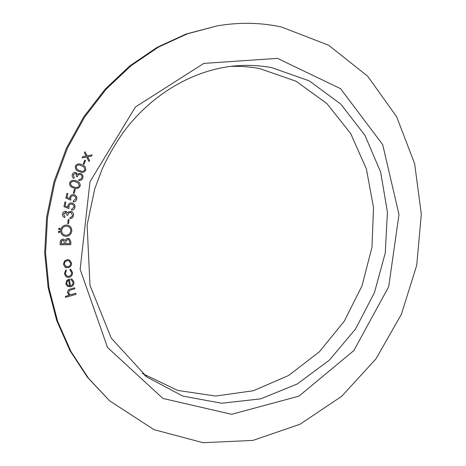 <?xml version="1.0" encoding="UTF-8"?>
<svg xmlns="http://www.w3.org/2000/svg" width="466" height="466" viewBox="0 0 466 466"><rect width="100%" height="100%" fill="white"/><g stroke="black" fill="none" stroke-linecap="round" stroke-linejoin="round"><path stroke-width="0.7" d="M84.002 164.277L83.193 163.927L84.73 160.158L85.54 160.508L84.002 164.277L85.54 160.508L84.73 160.158M75.346 173.457L73.267 174.843L74.222 177.365L73.873 178.414C72.411 177.499 71.886 176.2 72.3 174.511C72.906 172.938 74.007 172.222 75.614 172.362L77.484 174.465L78.748 173.544L80.746 173.486C82.68 174.412 83.362 175.95 82.797 178.088C82.057 179.94 80.711 180.732 78.766 180.464L79.098 179.457L80.752 179.171L81.841 177.738C82.266 176.259 81.812 175.187 80.49 174.523L80.263 174.459C78.742 174.412 77.758 175.187 77.309 176.789L76.395 176.474L76.482 174.529L75.346 173.457L73.278 174.843L74.222 177.365L73.867 178.408M75.212 189.487L74.181 193.431L73.337 193.215L74.368 189.266L75.224 189.487L74.193 193.431L73.343 193.215M63.97 206.665L64.861 202.011L65.863 202.186L65.135 206.019L67.896 207.05L67.943 205.751C68.537 203.671 69.888 202.745 71.997 202.984L72.603 203.141C74.461 203.916 75.242 205.32 74.944 207.358C74.49 209.164 73.354 210.09 71.537 210.143L71.747 209.042L73.989 207.125L74.036 206.589L73.337 204.906L71.747 204.079C70.209 203.927 69.253 204.626 68.875 206.17L69.003 208.564L63.97 206.665M69.055 219.608L68.56 223.622L67.698 223.546L68.193 219.521L69.067 219.608L68.572 223.628L67.698 223.54M59.013 232.697L58.244 231.806L59.45 231.06L59.928 231.882L58.704 232.621M69.154 238.499L70.861 241.714L70.762 244.667L60.108 244.778L60.178 242.652C60.114 240.642 61.029 239.483 62.916 239.163L63.993 239.39L65.112 240.532L66.621 238.586L69.16 238.505L70.873 241.72L70.774 244.667L60.108 244.772M64.366 273.758L65.788 269.901L66.364 270.612L65.31 273.635L66.784 276.035L68.799 276.385C70.739 275.837 71.671 274.561 71.589 272.563L69.935 270.006L70.366 269.132L72.504 272.447C72.626 275.016 71.449 276.658 68.98 277.375L66.236 276.88L64.366 273.758M75.859 293.335L76.069 294.285L65.601 297.331L65.391 296.37L69.679 295.124L68.857 294.704L67.506 292.77C67.424 290.621 68.514 289.328 70.774 288.897L74.659 287.778L74.869 288.739L69.545 290.382L68.45 292.7L69.446 294.145L71.024 294.594L75.871 293.33L76.08 294.291L65.601 297.325M281.505 27.016C260.814 22.502 239.402 22.118 217.273 25.857L187.437 33.797L158.37 47.148L130.975 65.753L106.126 89.233L84.684 117.007L67.389 148.299L54.86 182.154L47.52 217.494L45.569 253.189L49 288.116L57.598 321.202L70.954 351.51L88.499 378.246L109.574 400.807L153.978 429.646L203.083 442.7L252.875 440.422L299.97 424.27L341.689 396.304L375.992 358.843L401.372 314.34L416.732 265.265L421.311 214.174L414.641 163.706L396.618 116.686L367.604 76.144L328.606 45.219L281.505 27.016M73.022 282.297L71.729 280.235L70.733 279.798L71.042 278.872L72.207 279.344L73.908 282.012C74.088 284.493 72.958 286.112 70.517 286.87L67.384 286.334L65.846 283.846L66.854 280.392L69.352 278.977L70.418 285.844C72.23 285.314 73.098 284.132 73.022 282.297M64.914 267.03L63.411 264.187L64.524 261.036L67.273 259.626L69.615 260.057L71.595 263.208C71.531 265.719 70.267 267.234 67.791 267.764L64.914 267.03M65.811 236.361L63.708 235.86C61.576 234.748 60.551 232.959 60.632 230.489C61.209 226.989 63.23 225.165 66.702 225.014L68.572 225.428C70.82 226.54 71.898 228.381 71.793 230.944C71.216 234.375 69.224 236.18 65.811 236.361L63.702 235.854M59.258 229.697L58.489 228.8L59.689 228.055L60.172 228.888L58.955 229.621M65.828 212.496L63.487 214.162L64.873 216.44L64.588 217.494C63.044 216.865 62.333 215.711 62.467 214.034C62.846 212.24 63.912 211.325 65.671 211.29L67.622 212.956L68.718 211.809L71.391 211.517C73.04 212.28 73.75 213.591 73.535 215.449C73.115 217.406 71.915 218.449 69.923 218.571L70.086 217.523L71.682 216.917L72.521 215.298L71.1 212.537L70.622 212.42C68.968 212.537 68.042 213.486 67.844 215.269L66.877 215.141L65.496 212.414L63.498 214.168L64.873 216.44L64.704 217.54M65.834 198.021L66.894 193.419L67.879 193.64L67.011 197.421L69.719 198.568L69.807 197.281C70.477 195.231 71.851 194.369 73.937 194.701L74.292 194.794C76.267 195.58 77.071 197.048 76.698 199.186C76.179 200.963 75.02 201.836 73.209 201.807L73.459 200.724L75.76 198.912C75.941 197.415 75.335 196.396 73.948 195.86L73.645 195.778C72.131 195.563 71.152 196.215 70.721 197.741L70.756 200.13L65.834 198.021M80.234 186.033C78.795 188.456 76.68 189.103 73.896 187.961C70.919 187.419 69.481 185.724 69.574 182.876C70.873 180.528 72.847 179.806 75.498 180.709L75.987 180.843C78.94 181.455 80.356 183.185 80.234 186.033L80.222 186.027C78.789 188.45 76.68 189.097 73.89 187.961M85.703 170.195C84.684 172.053 83.134 172.705 81.049 172.14L79.284 171.581C76.383 170.777 75.078 168.96 75.381 166.135C76.389 164.277 77.939 163.589 80.03 164.084L81.876 164.661C84.76 165.523 86.035 167.364 85.703 170.195L85.692 170.189C84.678 172.047 83.129 172.7 81.043 172.14M86.629 156.99L82.127 157.828L82.651 156.704L86.152 156.069L84.433 152.848L84.952 151.73L87.142 155.877L92.105 154.91L91.581 156.04L87.62 156.797L89.548 160.444L89.029 161.556L86.629 156.99L82.127 157.823M217.273 25.857L186.15 34.012L157.164 47.322L129.839 65.869L105.06 89.274L83.676 116.96L66.44 148.147L53.951 181.891L46.629 217.115L44.689 252.694L48.12 287.51L56.701 320.497L70.022 350.717L87.526 377.384L109.574 400.807M142.276 373.447L177.727 390.421L215.653 396.053L253.376 390.741L288.588 375.503L319.379 351.778L344.252 321.237L362.065 285.722L371.996 247.143L373.516 207.504L366.375 168.902L350.659 133.497L326.87 103.534L295.992 81.212L259.614 68.56C250.114 66.778 240.398 66.056 230.472 66.405M69.667 295.118L68.852 294.704M74.653 287.784L74.869 288.739M74.857 288.734L69.545 290.382M69.533 290.376L68.438 292.695L69.44 294.139M71.717 280.229L70.733 279.792M72.201 279.344L73.908 282.012M73.896 282.006C74.077 284.487 72.946 286.107 70.506 286.858L70.517 286.87M70.506 286.858L67.378 286.328M69.347 278.983L70.418 285.844M67.809 285.39L69.545 285.938L68.665 280.247L67.285 281.365L66.778 282.751L66.795 283.625L67.972 285.501M68.665 280.247L67.454 281.12L66.766 282.745L66.784 283.619L67.82 285.396M65.782 269.907L66.364 270.612M66.353 270.6L65.298 273.629L66.772 276.029M70.646 269.272L72.504 272.447C72.614 275.01 71.438 276.653 68.968 277.363L68.98 277.375M68.968 277.363L66.23 276.874M69.609 260.051L71.595 263.208C71.519 265.713 70.255 267.228 67.78 267.758L67.791 267.764M67.78 267.758L65.327 267.298M67.349 260.64L67.36 260.645C65.479 261.024 64.494 262.166 64.395 264.071L65.875 266.395L67.751 266.738C69.615 266.354 70.582 265.218 70.646 263.325L69.213 260.995L67.349 260.64C65.467 261.018 64.483 262.16 64.384 264.065L65.869 266.389M69.213 260.995L67.36 260.645M63.988 239.39L65.112 240.532M65.892 241.138L65.677 243.66L69.766 243.631L69.813 242.297L68.677 239.536L67.914 239.367L65.892 241.138L65.689 243.666M63.621 240.444L62.648 240.293L61.704 240.794L61.18 243.706L64.617 243.677L63.626 240.444L62.875 240.281L61.483 241.178L61.192 243.712M68.677 239.536L67.925 239.373L65.904 241.143M68.566 225.422C70.815 226.54 71.886 228.381 71.781 230.938L71.793 230.944C71.205 234.369 69.213 236.175 65.799 236.355M68.222 226.499L66.597 226.126C63.825 226.237 62.182 227.688 61.675 230.484C61.617 232.476 62.45 233.926 64.168 234.835L65.904 235.243C68.653 235.12 70.273 233.682 70.762 230.932C70.855 228.882 70.011 227.408 68.234 226.505L66.609 226.132C63.836 226.243 62.194 227.693 61.687 230.484L61.687 230.484C61.629 232.482 62.461 233.932 64.18 234.835M59.444 231.054L59.928 231.882M59.916 231.882L59.001 232.691M59.683 228.055L60.172 228.888L59.252 229.691M66.201 211.424L67.622 212.956M71.385 211.517C73.028 212.28 73.739 213.591 73.523 215.443L73.535 215.449M73.523 215.443C73.11 217.401 71.91 218.438 69.923 218.566M71.1 212.537L70.622 212.42M70.611 212.414C68.956 212.531 68.03 213.48 67.832 215.263L66.883 215.141M65.852 202.186L65.135 206.019M65.124 206.013L67.896 207.05M72.597 203.141C74.449 203.91 75.23 205.32 74.933 207.358L74.944 207.358C74.484 209.152 73.348 210.079 71.537 210.137M72.242 204.201L71.747 204.079C70.197 203.927 69.242 204.626 68.863 206.17L68.875 206.17M68.863 206.17L68.991 208.564M67.867 193.635L67.011 197.421M66.999 197.415L69.719 198.568M74.286 194.794C76.255 195.58 77.059 197.048 76.686 199.186L76.698 199.186C76.174 200.951 75.014 201.825 73.209 201.801M73.948 195.86L73.645 195.778M73.634 195.772C72.119 195.557 71.141 196.209 70.71 197.735L70.745 200.124M75.492 180.709L75.987 180.843C78.929 181.455 80.344 183.185 80.222 186.027M75.3 181.711L75.3 181.711C73.249 180.948 71.665 181.42 70.547 183.126C70.622 185.328 71.834 186.61 74.193 186.983L74.379 187.035C76.5 187.932 78.148 187.501 79.331 185.73L78.206 182.992L75.311 181.717C73.261 180.954 71.677 181.425 70.558 183.132C70.634 185.328 71.846 186.616 74.205 186.983L74.374 187.035M75.871 172.432L77.484 174.465M80.455 173.399L80.746 173.486M80.734 173.48C82.668 174.412 83.35 175.944 82.785 178.082L82.797 178.088M82.785 178.082C82.051 179.934 80.711 180.726 78.766 180.459M80.251 174.459L80.251 174.459C78.731 174.412 77.746 175.187 77.298 176.783M80.024 164.084L81.876 164.661C84.748 165.517 86.024 167.364 85.692 170.189M79.902 165.11L79.89 165.11C78.335 164.684 77.146 165.139 76.325 166.473C76.238 168.669 77.35 170.055 79.651 170.626L81.41 171.185C82.913 171.587 84.055 171.133 84.829 169.81L83.921 166.991L79.902 165.11C78.346 164.69 77.158 165.145 76.337 166.473C76.249 168.675 77.362 170.061 79.663 170.626L81.41 171.185M84.952 151.741L87.142 155.877M92.093 154.91L91.581 156.04L87.608 156.797L89.548 160.444M89.536 160.444L89.023 161.545M277.462 58.372L203.793 63.411L135.414 107.011L89.996 181.699L80.14 269.319L107.518 347.473L162.925 398.453L231.585 414.309L298.968 396.141L353.851 350.578L388.702 286.689L398.995 214.465L382.685 144.611L340.553 88.662L277.462 58.372M271.899 67.692C260.325 65.49 248.454 64.861 236.291 65.811C195.155 69.137 152.51 92.92 123.315 132.292C115.283 143.773 108.252 155.976 102.217 168.908L94.72 188.98L87.119 224.979L89.985 285.349L111.24 338.141L146.901 377.041L182.806 396.083L221.659 403.247L260.605 398.879L297.168 384.025L329.334 360.171L355.488 329.089L374.425 292.677L385.265 252.962L387.421 212.018L380.617 172.03L364.919 135.28L340.792 104.116L309.243 80.868L271.899 67.692M144.681 375.357L146.901 377.041"/></g></svg>
